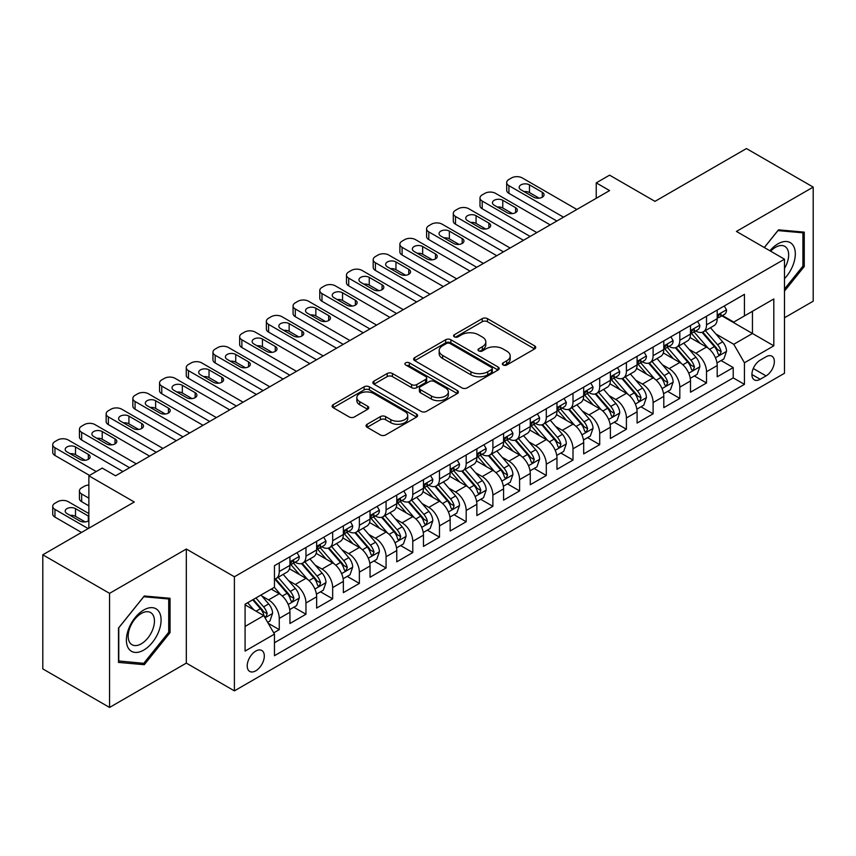 <?xml version="1.0" encoding="UTF-8"?>
<svg xmlns="http://www.w3.org/2000/svg" width="856" height="856" viewBox="0 0 856 856"><rect width="100%" height="100%" fill="white"/><g stroke="black" fill="none" stroke-linecap="round" stroke-linejoin="round"><path stroke-width="1.28" d="M503.114 364.988A2.6 1.498 0 0 0 506.784 364.988L534.636 348.906A3.702 2.14 0 0 0 535.717 347.397A3.702 2.14 0 0 0 534.636 345.877L487.449 318.646A3.702 2.14 0 0 0 482.206 318.646L454.354 334.717A2.6 1.498 0 0 0 453.594 335.777A2.6 1.498 0 0 0 454.354 336.836A2.6 1.498 0 0 0 458.024 336.836L461.63 334.76A11.866 6.848 0 0 1 478.408 334.76L482.335 337.029A11.866 6.848 0 0 1 485.812 341.876A11.866 6.848 0 0 1 482.335 346.712L478.739 348.799A2.6 1.498 0 0 0 477.98 349.858A2.6 1.498 0 0 0 478.739 350.917A2.6 1.498 0 0 0 482.41 350.917L486.005 348.831A11.866 6.848 0 0 1 502.782 348.831L506.72 351.099A11.866 6.848 0 0 1 510.187 355.946A11.866 6.848 0 0 1 506.72 360.793L503.114 362.869A2.6 1.498 0 0 0 502.354 363.928A2.6 1.498 0 0 0 503.114 364.988L503.114 362.869M255.762 670.826A12.08 6.976 120 0 0 263.659 660.169A12.08 6.976 120 0 0 261.808 650.485A12.08 6.976 120 0 0 255.762 651.084A12.08 6.976 120 0 0 247.866 661.742A12.08 6.976 120 0 0 249.717 671.425A12.08 6.976 120 0 0 255.762 670.826M367.138 424.276A3.702 2.14 0 0 0 366.058 425.785A3.702 2.14 0 0 0 367.138 427.294L380.374 434.944A3.702 2.14 0 0 0 385.617 434.944L416.551 417.086A3.702 2.14 0 0 0 417.632 415.567A3.702 2.14 0 0 0 416.551 414.058L369.364 386.816A3.702 2.14 0 0 0 364.121 386.816L333.198 404.674A3.702 2.14 0 0 0 332.107 406.183A3.702 2.14 0 0 0 333.198 407.702L349.184 416.936A3.702 2.14 0 0 0 354.427 416.936L367.663 409.286A3.702 2.14 0 0 0 368.754 407.777A3.702 2.14 0 0 0 367.663 406.258L359.734 401.689A9.919 5.724 0 0 1 356.834 397.633A9.919 5.724 0 0 1 362.955 392.348A9.919 5.724 0 0 1 373.762 393.589L404.824 411.522A9.919 5.724 0 0 1 407.724 415.567A9.919 5.724 0 0 1 401.603 420.863A9.919 5.724 0 0 1 390.796 419.622L385.617 416.626A3.702 2.14 0 0 0 380.374 416.626L367.138 424.276L367.138 427.294M784.492 317.769L813.2 301.194L813.2 187.1L746.443 148.559L654.979 201.363L609.59 175.159L596.236 182.863L609.59 190.578L115.571 475.797L102.217 468.082L88.864 475.797L88.864 528.216M109.557 593.347L109.557 707.441L186.33 663.111L186.33 549.028L109.557 593.347L42.8 554.806L134.264 502.001L88.864 475.797M186.33 549.028L234.394 576.773L784.492 259.186L784.492 373.27L234.394 690.867L234.394 576.773M813.2 187.1L736.428 231.43L784.492 259.186M461.898 387.875A3.702 2.14 0 0 0 467.141 387.875L498.064 370.017A3.702 2.14 0 0 0 499.155 368.508A3.702 2.14 0 0 0 498.064 366.989L450.887 339.757A3.702 2.14 0 0 0 445.644 339.757L414.711 357.615A3.702 2.14 0 0 0 413.63 359.124A3.702 2.14 0 0 0 414.711 360.633L461.898 387.875M406.707 365.544A2.6 1.498 0 0 1 409.339 365.919L409.339 362.826L457.307 390.529A3.702 2.14 0 0 1 458.399 392.037A3.702 2.14 0 0 1 457.307 393.546L426.374 411.404A3.702 2.14 0 0 1 421.141 411.404L373.954 384.173L373.954 381.145A3.702 2.14 0 0 0 372.874 382.653A3.702 2.14 0 0 0 373.954 384.173M373.954 381.145L387.19 373.505A3.702 2.14 0 0 1 392.433 373.505L411.565 384.547A3.702 2.14 0 0 0 416.808 384.547L425.593 379.476A3.702 2.14 0 0 0 426.673 377.967A3.702 2.14 0 0 0 425.593 376.447L405.669 364.945A2.6 1.498 0 0 1 404.909 363.886A2.6 1.498 0 0 1 406.514 362.505A2.6 1.498 0 0 1 409.339 362.826M109.557 707.441L42.8 668.9L42.8 554.806M273.717 632.852L279.259 629.652L268.174 623.264M261.872 596.033L268.581 599.906A15.108 8.721 60 0 1 279.259 618.407L289.938 612.233L289.938 623.489L305.966 614.244L293.811 607.225M288.579 580.614L295.288 584.488A15.108 8.721 60 0 1 305.966 602.988L316.645 596.814L316.645 608.07L332.663 598.826L320.519 591.806M315.286 565.195L321.984 569.069A15.108 8.721 60 0 1 332.663 587.569L343.352 581.406L343.352 592.652L359.37 583.407L347.226 576.388M341.983 549.777L348.692 553.65A15.108 8.721 60 0 1 359.37 572.15L370.049 565.987L370.049 577.244L386.077 567.988L373.922 560.969M368.69 534.358L375.399 538.231A15.108 8.721 60 0 1 386.077 556.732L396.756 550.568L396.756 561.825L412.774 552.569L400.629 545.561M395.397 518.95L402.095 522.813A15.108 8.721 60 0 1 412.774 541.313L423.463 535.15L423.463 546.406L439.481 537.151L427.337 530.142M422.094 503.531L428.803 507.394A15.108 8.721 60 0 1 439.481 525.894L450.16 519.731L450.16 530.988L466.188 521.732L454.033 514.724M448.801 488.113L455.51 491.986A15.108 8.721 60 0 1 466.188 510.486L476.867 504.312L476.867 515.569L492.885 506.324L480.74 499.305M475.508 472.694L482.206 476.567A15.108 8.721 60 0 1 492.885 495.068L503.574 488.894L503.574 500.15L519.592 490.905L507.448 483.886M502.205 457.275L508.913 461.149A15.108 8.721 60 0 1 519.592 479.649L530.271 473.486L530.271 484.731L546.299 475.487L534.144 468.467M528.912 441.857L535.621 445.73A15.108 8.721 60 0 1 546.299 464.23L556.978 458.067L556.978 469.323L572.996 460.068L560.851 453.049M555.619 426.438L562.317 430.311A15.108 8.721 60 0 1 572.996 448.812L583.685 442.648L583.685 453.905L599.703 444.649L587.558 437.641M582.315 411.03L589.024 414.893A15.108 8.721 60 0 1 599.703 433.393L610.382 427.23L610.382 438.486L626.41 429.231L614.255 422.222M609.023 395.611L615.732 399.474A15.108 8.721 60 0 1 626.41 417.974L637.089 411.811L637.089 423.067L653.107 413.812L640.962 406.803M635.73 380.192L642.428 384.066A15.108 8.721 60 0 1 653.107 402.566L663.796 396.392L663.796 407.649L679.814 398.404L667.669 391.385M662.426 364.774L669.135 368.647A15.108 8.721 60 0 1 679.814 387.147L690.492 380.974L690.492 392.23L706.521 382.985L706.521 371.729A15.108 8.721 -120 0 0 695.842 353.228L689.134 349.355M694.366 375.966L706.521 382.985M289.938 612.233A15.108 8.721 -120 0 0 279.259 593.732L271.245 589.11M316.645 596.814A15.108 8.721 -120 0 0 305.966 578.314L289.446 568.78M343.352 581.406A15.108 8.721 -120 0 0 332.663 562.906L316.153 553.361M370.049 565.987A15.108 8.721 -120 0 0 359.37 547.487L342.86 537.953M396.756 550.568A15.108 8.721 -120 0 0 386.077 532.068L369.557 522.535M423.463 535.15A15.108 8.721 -120 0 0 412.774 516.65L396.264 507.116M450.16 519.731A15.108 8.721 -120 0 0 439.481 501.231L422.971 491.697M476.867 504.312A15.108 8.721 -120 0 0 466.188 485.812L449.668 476.278M503.574 488.894A15.108 8.721 -120 0 0 492.885 470.393L476.375 460.86M530.271 473.486A15.108 8.721 -120 0 0 519.592 454.985L503.082 445.441M556.978 458.067A15.108 8.721 -120 0 0 546.299 439.567L529.778 430.033M583.685 442.648A15.108 8.721 -120 0 0 572.996 424.148L556.486 414.614M610.382 427.23A15.108 8.721 -120 0 0 599.703 408.729L583.193 399.196M637.089 411.811A15.108 8.721 -120 0 0 626.41 393.311L609.889 383.777M663.796 396.392A15.108 8.721 -120 0 0 653.107 377.892L636.597 368.358M690.492 380.974A15.108 8.721 -120 0 0 679.814 362.473L663.304 352.94M766.067 356.77L760.192 360.162A11.706 6.762 120 0 0 752.542 370.477A11.706 6.762 120 0 0 754.339 379.861A11.706 6.762 120 0 0 760.192 379.283L766.067 375.891A11.706 6.762 120 0 0 773.717 365.576A11.706 6.762 120 0 0 771.919 356.192A11.706 6.762 120 0 0 766.067 356.77M245.084 626.421L263.776 615.625L274.455 634.125L274.455 655.717L744.442 384.365L744.442 362.784L733.753 344.283L715.841 333.936M274.455 634.125L245.084 651.084L245.084 604.218L274.455 587.259L274.455 565.677L744.442 294.336L744.442 315.918L773.813 298.958L773.813 345.824L744.442 362.784M295.138 562.199L295.288 562.285A15.108 8.721 60 0 0 302.831 563.034L313.521 556.86A15.108 8.721 -120 0 0 316.645 549.948L316.645 541.313M321.845 546.781L321.984 546.866A15.108 8.721 60 0 0 329.539 547.615L340.217 541.452A15.108 8.721 -120 0 0 343.352 534.529L343.352 525.894M348.553 531.373L348.692 531.448A15.108 8.721 60 0 0 356.246 532.197L366.924 526.033A15.108 8.721 -120 0 0 370.049 519.111L370.049 510.486M375.249 515.954L375.399 516.029A15.108 8.721 60 0 0 382.942 516.778L393.632 510.615A15.108 8.721 -120 0 0 396.756 503.703L396.756 495.068M401.956 500.535L402.095 500.61A15.108 8.721 60 0 0 409.65 501.359L420.328 495.196A15.108 8.721 -120 0 0 423.463 488.284L423.463 479.649M428.663 485.117L428.803 485.202A15.108 8.721 60 0 0 436.357 485.94L447.035 479.777A15.108 8.721 -120 0 0 450.16 472.865L450.16 464.23M455.36 469.698L455.51 469.784A15.108 8.721 60 0 0 463.053 470.533L473.743 464.359A15.108 8.721 -120 0 0 476.867 457.446L476.867 448.812M482.067 454.279L482.206 454.365A15.108 8.721 60 0 0 489.76 455.114L500.439 448.94A15.108 8.721 -120 0 0 503.574 442.028L503.574 433.393M508.774 438.861L508.913 438.946A15.108 8.721 60 0 0 516.468 439.695L527.146 433.532A15.108 8.721 -120 0 0 530.271 426.609L530.271 417.974M535.471 423.453L535.621 423.527A15.108 8.721 60 0 0 543.164 424.276L553.853 418.113A15.108 8.721 -120 0 0 556.978 411.19L556.978 402.566M562.178 408.034L562.317 408.109A15.108 8.721 60 0 0 569.871 408.858L580.55 402.695A15.108 8.721 -120 0 0 583.685 395.782L583.685 387.147M588.885 392.615L589.024 392.69A15.108 8.721 60 0 0 596.578 393.439L607.257 387.276A15.108 8.721 -120 0 0 610.382 380.364L610.382 371.729M615.582 377.196L615.732 377.282A15.108 8.721 60 0 0 623.275 378.02L633.964 371.857A15.108 8.721 -120 0 0 637.089 364.945L637.089 356.31M642.289 361.778L642.428 361.863A15.108 8.721 60 0 0 649.982 362.612L660.661 356.438A15.108 8.721 -120 0 0 663.796 349.526L663.796 340.891M668.996 346.359L669.135 346.445A15.108 8.721 60 0 0 676.689 347.194L687.368 341.02A15.108 8.721 -120 0 0 690.492 334.108L690.492 325.473M274.455 642.76L733.218 377.892L733.218 367.566L717.2 376.811L717.2 365.565A15.108 8.721 -120 0 0 706.521 347.055L690 337.521M695.693 330.94L695.842 331.026A15.108 8.721 -120 0 0 703.386 331.775A15.108 8.721 -120 0 0 706.521 324.863L706.521 316.228M703.386 331.775L714.075 325.612A15.108 8.721 -120 0 0 717.2 318.689L717.2 310.054M279.259 562.895L279.259 571.53A15.108 8.721 60 0 1 276.135 578.453A15.108 8.721 60 0 1 274.455 579.063M276.135 578.453L286.814 572.279A15.108 8.721 -120 0 0 289.938 565.367L289.938 556.732M305.966 547.487L305.966 556.122A15.108 8.721 60 0 1 302.831 563.034M332.663 532.068L332.663 540.703A15.108 8.721 60 0 1 329.539 547.615M359.37 516.65L359.37 525.284A15.108 8.721 60 0 1 356.246 532.197M386.077 501.231L386.077 509.866A15.108 8.721 60 0 1 382.942 516.778M412.774 485.812L412.774 494.447A15.108 8.721 60 0 1 409.65 501.359M439.481 470.393L439.481 479.028A15.108 8.721 60 0 1 436.357 485.94M466.188 454.975L466.188 463.61A15.108 8.721 60 0 1 463.053 470.533M492.885 439.567L492.885 448.191A15.108 8.721 60 0 1 489.76 455.114M519.592 424.148L519.592 432.783A15.108 8.721 60 0 1 516.468 439.695M546.299 408.729L546.299 417.364A15.108 8.721 60 0 1 543.164 424.276M572.996 393.311L572.996 401.945A15.108 8.721 60 0 1 569.871 408.858M599.703 377.892L599.703 386.527A15.108 8.721 60 0 1 596.578 393.439M626.41 362.473L626.41 371.108A15.108 8.721 60 0 1 623.275 378.02M653.107 347.055L653.107 355.689A15.108 8.721 60 0 1 649.982 362.612M679.814 331.647L679.814 340.271A15.108 8.721 60 0 1 676.689 347.194M679.814 387.147L679.814 398.404M653.107 402.566L653.107 413.812M626.41 417.974L626.41 429.231M599.703 433.393L599.703 444.649M572.996 448.812L572.996 460.068M546.299 464.23L546.299 475.487M519.592 479.649L519.592 490.905M492.885 495.068L492.885 506.324M466.188 510.486L466.188 521.732M439.481 525.894L439.481 537.151M412.774 541.313L412.774 552.569M386.077 556.732L386.077 567.988M359.37 572.15L359.37 583.407M332.663 587.569L332.663 598.826M305.966 602.988L305.966 614.244M279.259 618.407L279.259 629.652M263.776 615.625L245.084 604.839M733.753 344.283L752.445 333.498L752.445 311.295L773.813 298.958M721.865 315.832L773.813 345.824M722.4 315.532L733.753 322.081L744.442 315.918M186.33 663.111L234.394 690.867M596.236 182.863L596.236 198.282M721.073 360.547L733.218 367.566M733.218 377.892L744.442 384.365M784.492 291.072L804.255 266.494L804.255 232.137L778.489 229.836L764.28 247.512M118.503 662.405L144.279 664.705L170.044 632.648L170.044 598.291L144.279 595.99L118.503 628.047L118.503 662.405M802.917 265.724L804.255 266.494M168.707 631.878L170.044 632.648M141.55 663.133L144.279 664.705M504.152 365.351L506.72 363.875A11.866 6.848 0 0 0 510.187 359.028L510.187 355.946M485.812 341.876L485.812 344.957A11.866 6.848 0 0 1 482.335 349.794L479.777 351.281M534.583 348.938L487.449 321.728A3.702 2.14 0 0 0 482.206 321.728L455.392 337.21M498.021 370.049L450.887 342.839A3.702 2.14 0 0 0 445.644 342.839L414.764 360.665M491.515 369.567A2.6 1.498 0 0 0 492.275 368.508A2.6 1.498 0 0 0 491.515 367.449L450.096 343.534A2.6 1.498 0 0 0 446.425 343.534L442.627 345.728A11.866 6.848 0 0 0 439.16 350.575A11.866 6.848 0 0 0 442.627 355.411L470.939 371.761A11.866 6.848 0 0 0 487.717 371.761L491.515 369.567L491.515 372.649A2.6 1.498 0 0 0 492.275 371.59L492.275 368.508M439.16 350.575L439.16 353.656A11.866 6.848 0 0 0 442.627 358.504L442.627 355.411M491.515 372.649L487.717 374.842A11.866 6.848 0 0 1 470.939 374.842L442.627 358.504M374.008 384.194L387.19 376.587L387.19 373.505M426.673 377.967L426.673 381.048A3.702 2.14 0 0 1 425.593 382.557L416.808 387.629A3.702 2.14 0 0 1 411.565 387.629L392.433 376.587A3.702 2.14 0 0 0 387.19 376.587M409.339 365.919L457.254 393.578M431.424 396.007A9.919 5.724 0 0 0 442.231 397.248A9.919 5.724 0 0 0 448.351 391.962A9.919 5.724 0 0 0 445.452 387.918L434.506 381.594A3.702 2.14 0 0 0 429.263 381.594L420.478 386.666A3.702 2.14 0 0 0 419.397 388.175A3.702 2.14 0 0 0 420.478 389.694L431.424 396.007L431.424 399.089A9.919 5.724 0 0 0 442.231 400.33A9.919 5.724 0 0 0 448.351 395.044L448.351 391.962M419.397 388.175L419.397 391.267A3.702 2.14 0 0 0 420.478 392.776L420.478 389.694M431.424 399.089L420.478 392.776M407.724 415.567L407.724 418.648A9.919 5.724 0 0 1 401.603 423.945A9.919 5.724 0 0 1 390.796 422.704L385.617 419.708A3.702 2.14 0 0 0 380.374 419.708L367.192 427.326M356.834 397.633L356.834 400.726A9.919 5.724 0 0 0 359.734 404.77L359.734 401.689M367.62 409.318L359.734 404.77M416.498 417.107L369.364 389.897A3.702 2.14 0 0 0 364.121 389.897L333.241 407.734M716.975 362.912L723.876 358.932L726.541 351.217A10.005 5.778 -120 0 0 722.646 341.822L710.448 327.698M708.008 348.039L694.056 331.893M700.069 343.331L691.969 333.968A23.979 13.846 -120 0 0 691.231 333.134M702.027 332.321L714.375 346.605A10.005 5.778 60 0 1 717.938 353.496L718.666 354.684L720.014 354.491L721.148 351.645A10.005 5.778 -120 0 0 717.574 344.754L705.376 330.63M702.755 332.085L716.012 347.44A5.093 2.943 60 0 1 717.296 349.43L721.148 351.645M563.515 217.167L508.913 185.645A7.554 4.366 -0 0 1 506.699 182.553A7.554 4.366 -0 0 1 508.913 179.471L511.578 177.93A7.554 4.366 -0 0 1 522.267 177.93L576.869 209.463M506.699 182.553L506.699 190.267A7.554 4.366 180 0 0 508.913 193.349L556.849 221.019M724.272 305.977L726.541 309.904A10.005 5.778 60 0 1 724.476 314.334L719.404 317.255A10.005 5.778 -120 0 0 721.148 314.955L720.934 314.066M520.93 189.807A6.046 3.488 180 0 1 519.164 187.336A6.046 3.488 180 0 1 522.888 184.115A6.046 3.488 180 0 1 529.479 184.875L542.287 192.268A6.046 3.488 180 0 1 544.063 194.74A6.046 3.488 180 0 1 540.329 197.961A6.046 3.488 180 0 1 533.748 197.201L520.93 189.807M717.531 317.726L717.574 317.726A10.005 5.778 -120 0 0 719.404 317.255M719.853 314.205L721.148 314.955C720.517 313.446 719.447 314.066 717.938 316.806A10.005 5.778 60 0 1 717.2 318.229M524.075 191.616A6.046 3.488 180 0 1 529.479 192.579L539.152 198.164M784.492 278.671A24.546 14.178 120 0 0 794.989 250.198A24.546 14.178 120 0 0 777.954 243.842A24.546 14.178 120 0 0 769.908 250.765M784.492 268.377A18.586 10.732 120 0 0 784.813 246.378A18.586 10.732 120 0 0 775.515 247.309A18.586 10.732 120 0 0 770.657 251.193M764.333 247.534L777.954 230.596L802.917 232.821L802.917 266.109L784.492 289.039M801.27 231.869L802.917 232.821M158.767 631.386A24.546 14.178 120 0 0 152.422 607.674A24.546 14.178 120 0 0 128.71 628.7A24.546 14.178 120 0 0 135.066 652.411A24.546 14.178 120 0 0 158.767 631.386M152.689 629.652A18.586 10.732 120 0 0 150.603 612.543A18.586 10.732 120 0 0 129.93 627.619A18.586 10.732 120 0 0 132.017 644.728A18.586 10.732 120 0 0 152.689 629.652M118.77 661.1L118.77 627.812L143.744 596.75L168.707 598.986L168.707 632.274L143.744 663.336L118.503 660.95M167.048 598.023L168.707 598.986M690.268 378.331L697.169 374.35L699.844 366.635A10.005 5.778 -120 0 0 695.949 357.241L683.741 343.117M681.301 363.458L667.359 347.311M673.362 358.75L665.273 349.387A23.979 13.846 -120 0 0 664.524 348.553M675.331 347.729L687.668 362.024A10.005 5.778 60 0 1 691.231 368.915L691.958 370.102L693.317 369.91L694.441 367.064A10.005 5.778 -120 0 0 690.867 360.173L678.669 346.049M676.047 347.504L689.315 362.858A5.093 2.943 60 0 1 690.599 364.849L694.441 367.064M663.571 393.749L670.473 389.769L673.137 382.054A10.005 5.778 -120 0 0 669.242 372.66L657.044 358.536M654.594 378.866L640.652 362.73M646.665 374.168L638.565 364.795A23.979 13.846 -120 0 0 637.827 363.961M648.623 363.147L660.96 377.442A10.005 5.778 60 0 1 664.534 384.333L665.262 385.521L666.61 385.328L667.733 382.482A10.005 5.778 -120 0 0 664.17 375.591L651.962 361.467M649.351 362.923L662.608 378.266A5.093 2.943 60 0 1 663.892 380.267L667.733 382.482M636.864 409.168L643.765 405.188L646.43 397.473A10.005 5.778 -120 0 0 642.535 388.078L630.337 373.954M627.897 394.284L613.945 378.138M619.958 389.587L611.858 380.214A23.979 13.846 -120 0 0 611.12 379.379M621.916 378.566L634.264 392.861A10.005 5.778 60 0 1 637.827 399.752L638.555 400.94L639.903 400.747L641.037 397.901A10.005 5.778 -120 0 0 637.463 391.01L625.265 376.875M622.644 378.331L635.901 393.685A5.093 2.943 60 0 1 637.185 395.686L641.037 397.901M610.157 424.587L617.058 420.596L619.733 412.892A10.005 5.778 -120 0 0 615.838 403.497L603.63 389.373M601.19 409.703L587.248 393.557M593.251 405.006L585.162 395.633A23.979 13.846 -120 0 0 584.413 394.798M595.22 393.985L607.557 408.269A10.005 5.778 60 0 1 611.12 415.171L611.847 416.358L613.206 416.166L614.33 413.32A10.005 5.778 -120 0 0 610.756 406.429L598.558 392.294M595.937 393.749L609.205 409.104A5.093 2.943 60 0 1 610.488 411.094L614.33 413.32M536.819 232.586L482.206 201.053A7.554 4.366 -0 0 1 479.991 197.971A7.554 4.366 -0 0 1 482.206 194.89L484.881 193.349A7.554 4.366 -0 0 1 495.56 193.349L550.173 224.882M479.991 197.971L479.991 205.686A7.554 4.366 180 0 0 482.206 208.768L530.142 236.438M697.576 321.385L699.844 325.323A10.005 5.778 60 0 1 697.768 329.753L692.697 332.674A10.005 5.778 -120 0 0 694.441 330.373L694.227 329.485M494.222 205.226A6.046 3.488 180 0 1 492.457 202.754A6.046 3.488 180 0 1 496.18 199.534A6.046 3.488 180 0 1 502.772 200.283L515.59 207.687A6.046 3.488 180 0 1 517.356 210.159A6.046 3.488 180 0 1 513.632 213.379A6.046 3.488 180 0 1 507.041 212.62L494.222 205.226M690.835 333.145L690.867 333.145A10.005 5.778 -120 0 0 692.697 332.674M693.146 329.624L694.441 330.373C693.809 328.865 692.739 329.485 691.231 332.224A10.005 5.778 60 0 1 690.492 333.647M497.368 207.034A6.046 3.488 180 0 1 502.772 207.997L512.444 213.583M510.112 248.005L455.51 216.472A7.554 4.366 -0 0 1 453.295 213.39A7.554 4.366 -0 0 1 455.51 210.309L458.174 208.768A7.554 4.366 -0 0 1 468.853 208.768L523.465 240.29M453.295 213.39L453.295 221.105A7.554 4.366 180 0 0 455.51 224.186L503.435 251.857M670.869 336.804L673.137 340.742A10.005 5.778 60 0 1 671.072 345.161L665.989 348.092A10.005 5.778 -120 0 0 667.733 345.792L667.52 344.904M467.526 220.634A6.046 3.488 180 0 1 465.75 218.173A6.046 3.488 180 0 1 469.484 214.952A6.046 3.488 180 0 1 476.064 215.701L488.883 223.106A6.046 3.488 180 0 1 490.659 225.567A6.046 3.488 180 0 1 486.925 228.798A6.046 3.488 180 0 1 480.344 228.038L467.526 220.634M664.128 348.563L664.17 348.563A10.005 5.778 -120 0 0 665.989 348.092M666.439 345.043L667.733 345.792C667.102 344.283 666.043 344.904 664.534 347.643A10.005 5.778 60 0 1 663.796 349.066M470.661 222.453A6.046 3.488 180 0 1 476.064 223.416L485.737 229.001M483.405 263.423L428.803 231.89A7.554 4.366 -0 0 1 426.588 228.809A7.554 4.366 -0 0 1 428.803 225.727L431.467 224.186A7.554 4.366 -0 0 1 442.156 224.186L496.758 255.709M426.588 228.809L426.588 236.513A7.554 4.366 180 0 0 428.803 239.605L476.739 267.275M644.161 352.223L646.43 356.15A10.005 5.778 60 0 1 644.365 360.579L639.293 363.511A10.005 5.778 -120 0 0 641.037 361.211L640.823 360.323M440.819 236.053A6.046 3.488 180 0 1 439.053 233.592A6.046 3.488 180 0 1 442.777 230.36A6.046 3.488 180 0 1 449.368 231.12L462.176 238.524A6.046 3.488 180 0 1 463.952 240.985A6.046 3.488 180 0 1 460.218 244.217A6.046 3.488 180 0 1 453.637 243.457L440.819 236.053M637.42 363.982L637.463 363.982A10.005 5.778 -120 0 0 639.293 363.511M639.742 360.462L641.037 361.211C640.406 359.702 639.336 360.312 637.827 363.062A10.005 5.778 60 0 1 637.089 364.485M443.964 237.872A6.046 3.488 180 0 1 449.368 238.835L459.041 244.42M456.708 278.842L402.095 247.309A7.554 4.366 -0 0 1 399.88 244.228A7.554 4.366 -0 0 1 402.095 241.146L404.77 239.605A7.554 4.366 -0 0 1 415.449 239.605L470.062 271.127M399.88 244.228L399.88 251.931A7.554 4.366 180 0 0 402.095 255.024L450.031 282.694M617.465 367.641L619.733 371.568A10.005 5.778 60 0 1 617.658 375.998L612.586 378.93A10.005 5.778 -120 0 0 614.33 376.629L614.116 375.741M414.111 251.471A6.046 3.488 180 0 1 412.346 249.01A6.046 3.488 180 0 1 416.07 245.779A6.046 3.488 180 0 1 422.661 246.539L435.479 253.943A6.046 3.488 180 0 1 437.245 256.404A6.046 3.488 180 0 1 433.521 259.625A6.046 3.488 180 0 1 426.93 258.876L414.111 251.471M610.724 379.401L610.756 379.401A10.005 5.778 -120 0 0 612.586 378.93M613.035 375.88L614.33 376.629C613.698 375.121 612.629 375.731 611.12 378.47A10.005 5.778 60 0 1 610.382 379.893M417.257 253.29A6.046 3.488 180 0 1 422.661 254.243L432.334 259.828M583.46 440.005L590.362 436.014L593.026 428.31A10.005 5.778 -120 0 0 589.131 418.916L576.933 404.781M574.483 425.122L560.541 408.975M566.554 420.424L558.454 411.051A23.979 13.846 -120 0 0 557.716 410.217M568.512 409.403L580.85 423.688A10.005 5.778 60 0 1 584.423 430.589L585.151 431.766L586.499 431.585L587.623 428.738A10.005 5.778 -120 0 0 584.06 421.837L571.851 407.713M569.24 409.168L582.497 424.523A5.093 2.943 60 0 1 583.781 426.513L587.623 428.738M430.001 294.25L375.399 262.728A7.554 4.366 -0 0 1 373.184 259.646A7.554 4.366 -0 0 1 375.399 256.565L378.063 255.024A7.554 4.366 -0 0 1 388.742 255.024L443.355 286.546M373.184 259.646L373.184 267.35A7.554 4.366 180 0 0 375.399 270.432L423.324 298.113M590.758 383.06L593.026 386.987A10.005 5.778 60 0 1 590.961 391.417L585.879 394.349A10.005 5.778 -120 0 0 587.623 392.037L587.409 391.149M387.415 266.89A6.046 3.488 180 0 1 385.639 264.418A6.046 3.488 180 0 1 389.373 261.198A6.046 3.488 180 0 1 395.954 261.957L408.772 269.362A6.046 3.488 180 0 1 410.548 271.823A6.046 3.488 180 0 1 406.814 275.044A6.046 3.488 180 0 1 400.234 274.295L387.415 266.89M584.017 394.819L584.06 394.819A10.005 5.778 -120 0 0 585.879 394.349M586.328 391.299L587.623 392.037C586.991 390.529 585.932 391.149 584.423 393.888A10.005 5.778 60 0 1 583.685 395.312M390.55 268.709A6.046 3.488 180 0 1 395.954 269.661L405.626 275.247M556.753 455.413L563.655 451.433L566.319 443.729A10.005 5.778 -120 0 0 562.424 434.324L550.226 420.2M547.776 440.54L533.834 424.394M539.847 435.843L531.747 426.47A23.979 13.846 -120 0 0 531.009 425.635M541.805 424.822L554.153 439.107A10.005 5.778 60 0 1 557.716 445.997L558.444 447.185L559.792 447.003L560.926 444.157A10.005 5.778 -120 0 0 557.352 437.255L545.154 423.132M542.533 424.587L555.79 439.941A5.093 2.943 60 0 1 557.074 441.931L560.926 444.157M530.046 470.832L536.947 466.852L539.622 459.137A10.005 5.778 -120 0 0 535.728 449.742L523.519 435.618M521.079 455.959L507.137 439.813M513.14 451.251L505.051 441.889A23.979 13.846 -120 0 0 504.302 441.054M515.109 440.241L527.446 454.525A10.005 5.778 60 0 1 531.009 461.416L531.736 462.604L533.095 462.411L534.219 459.565A10.005 5.778 -120 0 0 530.645 452.674L518.447 438.55M515.826 440.005L529.094 455.36A5.093 2.943 60 0 1 530.378 457.35L534.219 459.565M503.349 486.251L510.251 482.27L512.915 474.556A10.005 5.778 -120 0 0 509.02 465.161L496.822 451.037M494.372 471.378L480.43 455.232M486.443 466.67L478.344 457.307A23.979 13.846 -120 0 0 477.605 456.473M488.401 455.66L500.739 469.944A10.005 5.778 60 0 1 504.312 476.835L505.04 478.023L506.388 477.83L507.512 474.984A10.005 5.778 -120 0 0 503.949 468.093L491.74 453.969M489.129 455.424L502.386 470.779A5.093 2.943 60 0 1 503.67 472.769L507.512 474.984M476.642 501.67L483.544 497.689L486.208 489.974A10.005 5.778 -120 0 0 482.313 480.58L470.115 466.456M467.665 486.786L453.723 470.65M459.736 482.089L451.636 472.715A23.979 13.846 -120 0 0 450.898 471.881M461.694 471.068L474.042 485.363A10.005 5.778 60 0 1 477.605 492.254L478.333 493.441L479.681 493.249L480.815 490.402A10.005 5.778 -120 0 0 477.241 483.512L465.043 469.388M462.422 470.843L475.679 486.187A5.093 2.943 60 0 1 476.963 488.188L480.815 490.402M449.935 517.088L456.837 513.108L459.512 505.393A10.005 5.778 -120 0 0 455.617 495.999L443.408 481.875M440.968 502.205L427.026 486.058M433.029 497.507L424.94 488.134A23.979 13.846 -120 0 0 424.191 487.299M434.998 486.486L447.335 500.781A10.005 5.778 60 0 1 450.898 507.672L451.626 508.86L452.985 508.667L454.108 505.821A10.005 5.778 -120 0 0 450.534 498.93L438.336 484.796M435.715 486.251L448.983 501.605A5.093 2.943 60 0 1 450.267 503.606L454.108 505.821M403.294 309.669L348.692 278.147A7.554 4.366 -0 0 1 346.477 275.065A7.554 4.366 -0 0 1 348.692 271.973L351.356 270.432A7.554 4.366 -0 0 1 362.045 270.432L416.647 301.965M346.477 275.065L346.477 282.769A7.554 4.366 180 0 0 348.692 285.851L396.628 313.531M564.051 398.479L566.319 402.406A10.005 5.778 60 0 1 564.254 406.835L559.182 409.767A10.005 5.778 -120 0 0 560.926 407.456L560.712 406.568M360.708 282.309A6.046 3.488 180 0 1 358.942 279.837A6.046 3.488 180 0 1 362.666 276.616A6.046 3.488 180 0 1 369.257 277.376L382.065 284.77A6.046 3.488 180 0 1 383.841 287.242A6.046 3.488 180 0 1 380.107 290.462A6.046 3.488 180 0 1 373.526 289.703L360.708 282.309M557.31 410.227L557.352 410.227A10.005 5.778 -120 0 0 559.182 409.767M559.631 406.718L560.926 407.456C560.295 405.947 559.225 406.568 557.716 409.307A10.005 5.778 60 0 1 556.978 410.73M363.854 284.117A6.046 3.488 180 0 1 369.257 285.08L378.93 290.666M376.597 325.087L321.984 293.565A7.554 4.366 -0 0 1 319.77 290.473A7.554 4.366 -0 0 1 321.984 287.391L324.659 285.851A7.554 4.366 -0 0 1 335.338 285.851L389.951 317.383M319.77 290.473L319.77 298.188A7.554 4.366 180 0 0 321.984 301.269L369.92 328.939M537.354 413.897L539.622 417.824A10.005 5.778 60 0 1 537.547 422.254L532.475 425.186A10.005 5.778 -120 0 0 534.219 422.875L534.005 421.987M334 297.728A6.046 3.488 180 0 1 332.235 295.256A6.046 3.488 180 0 1 335.959 292.035A6.046 3.488 180 0 1 342.55 292.795L355.368 300.189A6.046 3.488 180 0 1 357.134 302.66A6.046 3.488 180 0 1 353.41 305.881A6.046 3.488 180 0 1 346.819 305.121L334 297.728M530.613 425.646L530.645 425.646A10.005 5.778 -120 0 0 532.475 425.186M532.924 422.126L534.219 422.875C533.588 421.366 532.518 421.987 531.009 424.726A10.005 5.778 60 0 1 530.271 426.149M337.146 299.536A6.046 3.488 180 0 1 342.55 300.499L352.223 306.084M349.89 340.506L295.288 308.984A7.554 4.366 -0 0 1 293.073 305.892A7.554 4.366 -0 0 1 295.288 302.81L297.952 301.269A7.554 4.366 -0 0 1 308.631 301.269L363.244 332.802M293.073 305.892L293.073 313.606A7.554 4.366 180 0 0 295.288 316.688L343.213 344.358M510.647 429.305L512.915 433.243A10.005 5.778 60 0 1 510.85 437.673L505.768 440.594A10.005 5.778 -120 0 0 507.512 438.293L507.298 437.405M307.304 313.146A6.046 3.488 180 0 1 305.528 310.675A6.046 3.488 180 0 1 309.262 307.454A6.046 3.488 180 0 1 315.843 308.203L328.661 315.607A6.046 3.488 180 0 1 330.437 318.079A6.046 3.488 180 0 1 326.703 321.3A6.046 3.488 180 0 1 320.123 320.54L307.304 313.146M503.906 441.065L503.949 441.065A10.005 5.778 -120 0 0 505.768 440.594M506.217 437.544L507.512 438.293C506.88 436.785 505.821 437.405 504.312 440.145A10.005 5.778 60 0 1 503.574 441.568M310.439 314.955A6.046 3.488 180 0 1 315.843 315.918L325.515 321.503M323.183 355.925L268.581 324.392A7.554 4.366 -0 0 1 266.366 321.31A7.554 4.366 -0 0 1 268.581 318.229L271.245 316.688A7.554 4.366 -0 0 1 281.934 316.688L336.536 348.21M266.366 321.31L266.366 329.025A7.554 4.366 180 0 0 268.581 332.107L316.517 359.777M483.94 444.724L486.208 448.662A10.005 5.778 60 0 1 484.143 453.081L479.071 456.013A10.005 5.778 -120 0 0 480.815 453.712L480.601 452.824M280.597 328.554A6.046 3.488 180 0 1 278.831 326.093A6.046 3.488 180 0 1 282.555 322.873A6.046 3.488 180 0 1 289.146 323.622L301.954 331.026A6.046 3.488 180 0 1 303.73 333.487A6.046 3.488 180 0 1 299.996 336.718A6.046 3.488 180 0 1 293.415 335.959L280.597 328.554M477.199 456.483L477.241 456.483A10.005 5.778 -120 0 0 479.071 456.013M479.521 452.963L480.815 453.712C480.184 452.203 479.114 452.824 477.605 455.563A10.005 5.778 60 0 1 476.867 456.986M283.743 330.373A6.046 3.488 180 0 1 289.146 331.336L298.819 336.922M296.486 371.344L241.874 339.811A7.554 4.366 -0 0 1 239.659 336.729A7.554 4.366 -0 0 1 241.874 333.647L244.549 332.107A7.554 4.366 -0 0 1 255.227 332.107L309.84 363.629M239.659 336.729L239.659 344.444A7.554 4.366 180 0 0 241.874 347.525L289.81 375.195M457.243 460.143L459.512 464.08A10.005 5.778 60 0 1 457.436 468.5L452.364 471.431A10.005 5.778 -120 0 0 454.108 469.131L453.894 468.243M253.89 343.973A6.046 3.488 180 0 1 252.124 341.512A6.046 3.488 180 0 1 255.848 338.291A6.046 3.488 180 0 1 262.439 339.04L275.257 346.445A6.046 3.488 180 0 1 277.023 348.906A6.046 3.488 180 0 1 273.299 352.137A6.046 3.488 180 0 1 266.708 351.377L253.89 343.973M450.502 471.902L450.534 471.902A10.005 5.778 -120 0 0 452.364 471.431M452.813 468.382L454.108 469.131C453.477 467.622 452.407 468.232 450.898 470.982A10.005 5.778 60 0 1 450.16 472.405M257.035 345.792A6.046 3.488 180 0 1 262.439 346.755L272.112 352.34M423.239 532.507L430.14 528.516L432.804 520.812A10.005 5.778 -120 0 0 428.91 511.417L416.712 497.293M414.261 517.623L400.319 501.477M406.333 512.926L398.233 503.553A23.979 13.846 -120 0 0 397.494 502.718M408.291 501.905L420.628 516.189A10.005 5.778 60 0 1 424.202 523.091L424.929 524.279L426.277 524.086L427.401 521.24A10.005 5.778 -120 0 0 423.838 514.349L411.629 500.214M409.018 501.67L422.276 517.024A5.093 2.943 60 0 1 423.56 519.014L427.401 521.24M269.779 386.762L215.177 355.229A7.554 4.366 -0 0 1 212.962 352.148A7.554 4.366 -0 0 1 215.177 349.066L217.841 347.525A7.554 4.366 -0 0 1 228.52 347.525L283.133 379.048M212.962 352.148L212.962 359.852A7.554 4.366 180 0 0 215.177 362.944L263.102 390.614M430.536 475.562L432.804 479.488A10.005 5.778 60 0 1 430.739 483.918L425.657 486.85A10.005 5.778 -120 0 0 427.401 484.55L427.187 483.661M227.193 359.392A6.046 3.488 180 0 1 225.417 356.931A6.046 3.488 180 0 1 229.151 353.699A6.046 3.488 180 0 1 235.732 354.459L248.55 361.863A6.046 3.488 180 0 1 250.327 364.324A6.046 3.488 180 0 1 246.592 367.545A6.046 3.488 180 0 1 240.012 366.796L227.193 359.392M423.795 487.321L423.838 487.321A10.005 5.778 -120 0 0 425.657 486.85M426.106 483.8L427.401 484.55C426.77 483.041 425.71 483.651 424.202 486.39A10.005 5.778 60 0 1 423.463 487.824M230.328 361.211A6.046 3.488 180 0 1 235.732 362.163L245.405 367.748M396.531 547.926L403.433 543.935L406.097 536.231A10.005 5.778 -120 0 0 402.202 526.836L390.004 512.701M387.554 533.042L373.612 516.896M379.625 528.345L371.525 518.971A23.979 13.846 -120 0 0 370.787 518.137M381.583 517.324L393.931 531.608A10.005 5.778 60 0 1 397.494 538.51L398.222 539.687L399.57 539.505L400.704 536.659A10.005 5.778 -120 0 0 397.13 529.757L384.933 515.633M382.311 517.088L395.568 532.443A5.093 2.943 60 0 1 396.852 534.433L400.704 536.659M243.072 402.17L188.47 370.648A7.554 4.366 -0 0 1 186.255 367.566A7.554 4.366 -0 0 1 188.47 364.485L191.134 362.944A7.554 4.366 -0 0 1 201.823 362.944L256.425 394.466M186.255 367.566L186.255 375.27A7.554 4.366 180 0 0 188.47 378.352L236.406 406.033M403.829 490.98L406.097 494.907A10.005 5.778 60 0 1 404.032 499.337L398.96 502.269A10.005 5.778 -120 0 0 400.704 499.958L400.49 499.069M200.486 374.81A6.046 3.488 180 0 1 198.72 372.339A6.046 3.488 180 0 1 202.444 369.118A6.046 3.488 180 0 1 209.035 369.878L221.843 377.282A6.046 3.488 180 0 1 223.619 379.743A6.046 3.488 180 0 1 219.885 382.964A6.046 3.488 180 0 1 213.305 382.215L200.486 374.81M397.088 502.74L397.13 502.74A10.005 5.778 -120 0 0 398.96 502.269M399.41 499.219L400.704 499.958C400.073 498.449 399.003 499.069 397.494 501.809A10.005 5.778 60 0 1 396.756 503.232M203.632 376.629A6.046 3.488 180 0 1 209.035 377.582L218.708 383.167M369.824 563.334L376.726 559.353L379.401 551.649A10.005 5.778 -120 0 0 375.506 542.244L363.297 528.12M360.858 548.461L346.915 532.314M352.918 543.763L344.829 534.39A23.979 13.846 -120 0 0 344.08 533.556M354.887 532.742L367.224 547.027A10.005 5.778 60 0 1 370.787 553.918L371.515 555.105L372.874 554.923L373.997 552.077A10.005 5.778 -120 0 0 370.423 545.176L358.225 531.052M355.604 532.507L368.872 547.861A5.093 2.943 60 0 1 370.156 549.852L373.997 552.077M216.375 417.589L161.763 386.067A7.554 4.366 -0 0 1 159.548 382.985A7.554 4.366 -0 0 1 161.763 379.893L164.438 378.352A7.554 4.366 -0 0 1 175.116 378.352L229.729 409.885M159.548 382.985L159.548 390.689A7.554 4.366 180 0 0 161.763 393.771L209.699 421.452M377.132 506.399L379.401 510.326A10.005 5.778 60 0 1 377.325 514.756L372.253 517.687A10.005 5.778 -120 0 0 373.997 515.376L373.783 514.488M173.779 390.229A6.046 3.488 180 0 1 172.013 387.757A6.046 3.488 180 0 1 175.737 384.537A6.046 3.488 180 0 1 182.328 385.296L195.147 392.69A6.046 3.488 180 0 1 196.912 395.162A6.046 3.488 180 0 1 193.189 398.382A6.046 3.488 180 0 1 186.597 397.623L173.779 390.229M370.391 518.158L370.423 518.148A10.005 5.778 -120 0 0 372.253 517.687M372.702 514.638L373.997 515.376C373.366 513.868 372.296 514.488 370.787 517.227A10.005 5.778 60 0 1 370.049 518.65M176.924 392.037A6.046 3.488 180 0 1 182.328 393L192.001 398.586M343.128 578.752L350.029 574.772L352.693 567.068A10.005 5.778 -120 0 0 348.799 557.663L336.601 543.539M334.15 563.879L320.208 547.733M326.222 559.171L318.122 549.809A23.979 13.846 -120 0 0 317.383 548.974M328.18 548.161L340.517 562.446A10.005 5.778 60 0 1 344.091 569.336L344.818 570.524L346.166 570.331L347.29 567.485A10.005 5.778 -120 0 0 343.727 560.594L331.518 546.47M328.907 547.926L342.165 563.28A5.093 2.943 60 0 1 343.449 565.27L347.29 567.485M189.668 433.008L135.066 401.485A7.554 4.366 -0 0 1 132.851 398.404A7.554 4.366 -0 0 1 135.066 395.312L137.73 393.771A7.554 4.366 -0 0 1 148.409 393.771L203.022 425.304M132.851 398.404L132.851 406.108A7.554 4.366 180 0 0 135.066 409.189L182.991 436.86M350.425 521.818L352.693 525.745A10.005 5.778 60 0 1 350.628 530.174L345.546 533.106A10.005 5.778 -120 0 0 347.29 530.795L347.076 529.907M147.082 405.648A6.046 3.488 180 0 1 145.306 403.176A6.046 3.488 180 0 1 149.04 399.955A6.046 3.488 180 0 1 155.621 400.715L168.439 408.109A6.046 3.488 180 0 1 170.216 410.58A6.046 3.488 180 0 1 166.481 413.801A6.046 3.488 180 0 1 159.901 413.041L147.082 405.648M343.684 533.566L343.727 533.566A10.005 5.778 -120 0 0 345.546 533.106M345.995 530.046L347.29 530.795C346.659 529.286 345.599 529.907 344.091 532.646A10.005 5.778 60 0 1 343.352 534.069M150.217 407.456A6.046 3.488 180 0 1 155.621 408.419L165.294 414.004M316.42 594.171L323.322 590.191L325.986 582.476A10.005 5.778 -120 0 0 322.091 573.081L309.893 558.957M307.443 579.298L293.501 563.152M299.514 574.59L291.415 565.228A23.979 13.846 -120 0 0 290.676 564.393M301.473 563.58L313.82 577.864A10.005 5.778 60 0 1 317.383 584.755L318.111 585.943L319.459 585.75L320.593 582.904A10.005 5.778 -120 0 0 317.02 576.013L304.822 561.889M302.2 563.344L315.457 578.699A5.093 2.943 60 0 1 316.741 580.689L320.593 582.904M162.961 448.426L108.359 416.904A7.554 4.366 -0 0 1 106.144 413.812A7.554 4.366 -0 0 1 108.359 410.73L111.023 409.189A7.554 4.366 -0 0 1 121.713 409.189L176.315 440.722M106.144 413.812L106.144 421.526A7.554 4.366 180 0 0 108.359 424.608L156.295 452.278M323.718 537.226L325.986 541.163A10.005 5.778 60 0 1 323.921 545.593L318.849 548.514A10.005 5.778 -120 0 0 320.593 546.214L320.379 545.326M120.375 421.066A6.046 3.488 180 0 1 118.609 418.595A6.046 3.488 180 0 1 122.333 415.374A6.046 3.488 180 0 1 128.924 416.123L141.732 423.527A6.046 3.488 180 0 1 143.508 425.999A6.046 3.488 180 0 1 139.774 429.22A6.046 3.488 180 0 1 133.194 428.46L120.375 421.066M316.977 548.985L317.02 548.985A10.005 5.778 -120 0 0 318.849 548.514M319.299 545.465L320.593 546.214C319.962 544.705 318.892 545.326 317.383 548.065A10.005 5.778 60 0 1 316.645 549.488M123.521 422.875A6.046 3.488 180 0 1 128.924 423.838L138.597 429.423M289.713 609.59L296.615 605.609L299.29 597.895A10.005 5.778 -120 0 0 295.395 588.5L283.186 574.376M280.747 594.717L274.359 587.312M88.864 498.149L81.652 493.987L81.652 501.691A7.554 4.366 180 0 1 79.437 498.609L79.437 490.905A7.554 4.366 -0 0 0 81.652 493.987M88.864 505.853L81.652 501.691M272.807 590.009L271.769 588.81M274.776 578.988L287.113 593.283A10.005 5.778 60 0 1 290.676 600.174L291.404 601.361L292.763 601.169L293.886 598.323A10.005 5.778 -120 0 0 290.312 591.432L278.114 577.308M275.493 578.763L288.761 594.107A5.093 2.943 60 0 1 290.045 596.108L293.886 598.323M88.864 485.02A7.554 4.366 -0 0 0 84.327 486.272L81.652 487.824A7.554 4.366 -0 0 0 79.437 490.905M136.264 463.845L81.652 432.312A7.554 4.366 -0 0 1 79.437 429.231A7.554 4.366 -0 0 1 81.652 426.149L84.327 424.608A7.554 4.366 -0 0 1 95.005 424.608L149.618 456.141M79.437 429.231L79.437 436.945A7.554 4.366 180 0 0 81.652 440.027L129.588 467.697M297.021 552.644L299.29 556.582A10.005 5.778 60 0 1 297.214 561.001L292.142 563.933A10.005 5.778 -120 0 0 293.886 561.632L293.672 560.744M93.668 436.474A6.046 3.488 180 0 1 91.902 434.013A6.046 3.488 180 0 1 95.626 430.793A6.046 3.488 180 0 1 102.217 431.542L115.036 438.946A6.046 3.488 180 0 1 116.801 441.418A6.046 3.488 180 0 1 113.078 444.639A6.046 3.488 180 0 1 106.486 443.879L93.668 436.474M290.28 564.404L290.312 564.404A10.005 5.778 -120 0 0 292.142 563.933M292.591 560.883L293.886 561.632C293.255 560.124 292.185 560.744 290.676 563.483A10.005 5.778 60 0 1 289.938 564.907M96.814 438.293A6.046 3.488 180 0 1 102.217 439.256L111.89 444.842M267.65 622.333L269.918 621.028L272.583 613.313A10.005 5.778 -120 0 0 268.688 603.919L261.005 595.027M88.2 528.601L54.955 509.406A7.554 4.366 -0 0 1 52.74 506.324A7.554 4.366 -0 0 1 54.955 503.232L57.62 501.691A7.554 4.366 -0 0 1 68.298 501.691L88.864 513.568M253.836 609.889L247.651 602.731M81.523 532.453L54.955 517.11A7.554 4.366 180 0 1 52.74 514.028L52.74 506.324M246.111 605.427L245.084 604.24M85.183 521.925L75.51 516.339A6.046 3.488 -0 0 0 70.106 515.376M252.723 599.799L260.406 608.702A10.005 5.778 60 0 1 263.98 615.592L264.707 616.78L266.055 616.588L267.179 613.741A10.005 5.778 -120 0 0 263.616 606.851L255.933 597.948M253.344 599.446L262.054 609.525A5.093 2.943 60 0 1 263.338 611.526L267.179 613.741M88.864 516.382A6.046 3.488 -0 0 0 88.329 516.029L75.51 508.635A6.046 3.488 -0 0 0 68.929 507.875A6.046 3.488 -0 0 0 65.195 511.096A6.046 3.488 -0 0 0 66.971 513.568L79.779 520.962A6.046 3.488 -0 0 0 88.864 520.609M96.204 471.549L54.955 447.731A7.554 4.366 -0 0 1 52.74 444.649A7.554 4.366 -0 0 1 54.955 441.568L57.62 440.027A7.554 4.366 -0 0 1 68.298 440.027L122.911 471.549M52.74 444.649L52.74 452.364A7.554 4.366 180 0 0 54.955 455.445L89.527 475.412M66.971 451.893A6.046 3.488 180 0 1 65.195 449.432A6.046 3.488 180 0 1 68.929 446.211A6.046 3.488 180 0 1 75.51 446.96L88.329 454.365A6.046 3.488 180 0 1 90.105 456.826A6.046 3.488 180 0 1 86.37 460.057A6.046 3.488 180 0 1 79.779 459.298L66.971 451.893M70.106 453.712A6.046 3.488 180 0 1 75.51 454.675L85.183 460.26M268.581 599.906L279.259 593.732M295.288 584.488L305.966 578.314M321.984 569.069L332.663 562.906M348.692 553.65L359.37 547.487M375.399 538.231L386.077 532.068M402.095 522.813L412.774 516.65M428.803 507.394L439.481 501.231M455.51 491.986L466.188 485.812M482.206 476.567L492.885 470.393M508.913 461.149L519.592 454.985M535.621 445.73L546.299 439.567M562.317 430.311L572.996 424.148M589.024 414.893L599.703 408.729M615.732 399.474L626.41 393.311M642.428 384.066L653.107 377.892M669.135 368.647L679.814 362.473M695.842 353.228L706.521 347.055M706.521 324.863L717.2 318.689M279.259 571.53L289.938 565.367M305.966 556.122L316.645 549.948M332.663 540.703L343.352 534.529M359.37 525.284L370.049 519.111M386.077 509.866L396.756 503.703M412.774 494.447L423.463 488.284M439.481 479.028L450.16 472.865M466.188 463.61L476.867 457.446M492.885 448.191L503.574 442.028M519.592 432.783L530.271 426.609M546.299 417.364L556.978 411.19M572.996 401.945L583.685 395.782M599.703 386.527L610.382 380.364M626.41 371.108L637.089 364.945M653.107 355.689L663.796 349.526M679.814 340.271L690.492 334.108M706.521 371.729L717.2 365.565M753.259 368.497L766.067 375.891M751.91 374.5L760.192 379.283M506.72 363.875L506.72 360.793M478.739 350.917L478.739 348.799M482.335 349.794L482.335 346.712M454.354 336.836L454.354 334.717M482.206 321.728L482.206 318.646M487.449 321.728L487.449 318.646M534.636 348.906L534.636 345.877M414.711 360.633L414.711 357.615M445.644 342.839L445.644 339.757M450.887 342.839L450.887 339.757M498.064 370.017L498.064 366.989M470.939 374.842L470.939 371.761M487.717 374.842L487.717 371.761M392.433 376.587L392.433 373.505M411.565 387.629L411.565 384.547M416.808 387.629L416.808 384.547M425.593 382.557L425.593 379.476M457.307 393.546L457.307 390.529M380.374 419.708L380.374 416.626M385.617 419.708L385.617 416.626M390.796 422.704L390.796 419.622M367.663 409.286L367.663 406.258M333.198 407.702L333.198 404.674M364.121 389.897L364.121 386.816M369.364 389.897L369.364 386.816M416.551 417.086L416.551 414.058M715.445 357.787L726.477 351.42M717.574 344.754L722.646 341.822M709.603 349.366L714.375 346.605M508.913 193.349L508.913 185.645M726.477 309.786L717.2 315.147M529.479 184.875L529.479 192.579M542.287 192.268L542.287 197.201M688.748 373.205L699.78 366.828M690.867 360.173L695.949 357.241M682.895 364.774L687.668 362.024M662.041 388.613L673.073 382.247M664.17 375.591L669.242 372.66M656.188 380.192L660.96 377.442M635.334 404.032L646.366 397.666M637.463 391.01L642.535 388.078M629.492 395.611L634.264 392.861M608.637 419.451L619.669 413.084M610.756 406.429L615.838 403.497M602.785 411.03L607.557 408.269M482.206 208.768L482.206 201.053M699.78 325.205L690.492 330.566M502.772 200.283L502.772 207.997M515.59 207.687L515.59 212.62M455.51 224.186L455.51 216.472M673.073 340.624L663.796 345.985M476.064 215.701L476.064 223.416M488.883 223.106L488.883 228.038M428.803 239.605L428.803 231.89M646.366 356.043L637.089 361.393M449.368 231.12L449.368 238.835M462.176 238.524L462.176 243.457M402.095 255.024L402.095 247.309M619.669 371.461L610.382 376.811M422.661 246.539L422.661 254.243M435.479 253.943L435.479 258.876M581.93 434.869L592.962 428.503M584.06 421.837L589.131 418.916M576.077 426.449L580.85 423.688M375.399 270.432L375.399 262.728M592.962 386.869L583.685 392.23M395.954 261.957L395.954 269.661M408.772 269.362L408.772 274.295M555.223 450.288L566.255 443.922M557.352 437.255L562.424 434.324M549.381 441.867L554.153 439.107M528.527 465.707L539.558 459.34M530.645 452.674L535.728 449.742M522.674 457.286L527.446 454.525M501.819 481.125L512.851 474.748M503.949 468.093L509.02 465.161M495.966 472.694L500.739 469.944M475.112 496.534L486.144 490.167M477.241 483.512L482.313 480.58M469.27 488.113L474.042 485.363M448.416 511.952L459.447 505.586M450.534 498.93L455.617 495.999M442.563 503.531L447.335 500.781M348.692 285.851L348.692 278.147M566.255 402.288L556.978 407.649M369.257 277.376L369.257 285.08M382.065 284.77L382.065 289.703M321.984 301.269L321.984 293.565M539.558 417.707L530.271 423.067M342.55 292.795L342.55 300.499M355.368 300.189L355.368 305.121M295.288 316.688L295.288 308.984M512.851 433.125L503.574 438.486M315.843 308.203L315.843 315.918M328.661 315.607L328.661 320.54M268.581 332.107L268.581 324.392M486.144 448.544L476.867 453.905M289.146 323.622L289.146 331.336M301.954 331.026L301.954 335.959M241.874 347.525L241.874 339.811M459.447 463.963L450.16 469.313M262.439 339.04L262.439 346.755M275.257 346.445L275.257 351.377M421.708 527.371L432.74 521.004M423.838 514.349L428.91 511.417M415.856 518.95L420.628 516.189M215.177 362.944L215.177 355.229M432.74 479.381L423.463 484.731M235.732 354.459L235.732 362.163M248.55 361.863L248.55 366.796M395.001 542.79L406.033 536.423M397.13 529.757L402.202 526.836M389.159 534.369L393.931 531.608M188.47 378.352L188.47 370.648M406.033 494.789L396.756 500.15M209.035 369.878L209.035 377.582M221.843 377.282L221.843 382.215M368.305 558.208L379.336 551.842M370.423 545.176L375.506 542.244M362.452 549.787L367.224 547.027M161.763 393.771L161.763 386.067M379.336 510.208L370.049 515.569M182.328 385.296L182.328 393M195.147 392.69L195.147 397.623M341.598 573.627L352.629 567.26M343.727 560.594L348.799 557.663M335.745 565.206L340.517 562.446M135.066 409.189L135.066 401.485M352.629 525.627L343.352 530.988M155.621 400.715L155.621 408.419M168.439 408.109L168.439 413.041M314.89 589.046L325.922 582.668M317.02 576.013L322.091 573.081M309.037 580.614L313.82 577.864M108.359 424.608L108.359 416.904M325.922 541.046L316.645 546.406M128.924 416.123L128.924 423.838M141.732 423.527L141.732 428.46M288.194 604.454L299.226 598.087M290.312 591.432L295.395 588.5M282.341 596.033L287.113 593.283M81.652 440.027L81.652 432.312M299.226 556.464L289.938 561.825M102.217 431.542L102.217 439.256M115.036 438.946L115.036 443.879M54.955 509.406L54.955 517.11M265.039 617.829L272.518 613.506M263.616 606.851L268.688 603.919M256.094 611.195L260.406 608.702M75.51 516.339L75.51 508.635M88.329 520.962L88.329 516.029M54.955 455.445L54.955 447.731M75.51 446.96L75.51 454.675M88.329 454.365L88.329 459.298"/></g></svg>
